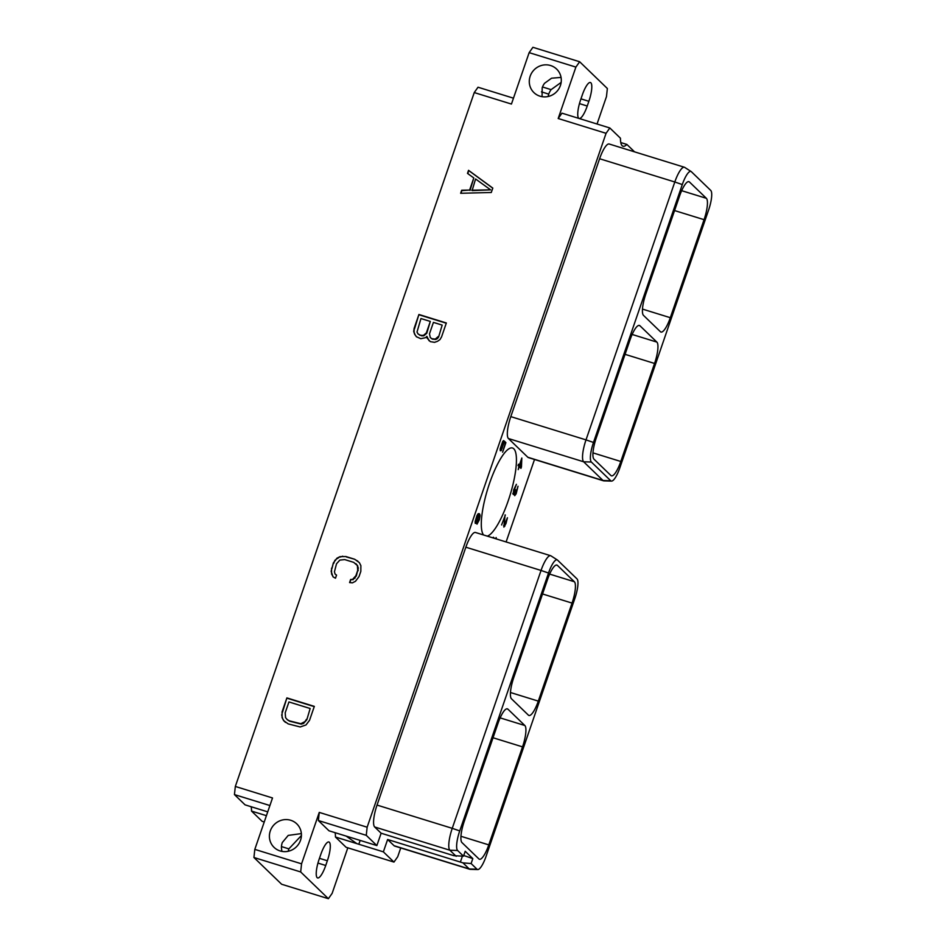 <?xml version="1.0" encoding="UTF-8"?>
<svg xmlns="http://www.w3.org/2000/svg" width="946" height="946" viewBox="0 0 946 946"><rect width="100%" height="100%" fill="white"/><g stroke="black" fill="none" stroke-linecap="round" stroke-linejoin="round"><path stroke-width="1.42" d="M328.38 898.7L281.636 884.25L253.93 857.502L300.674 871.952L328.38 898.7L332.141 893.355L347.821 847.817M335.12 832.681A29.917 7.509 -72.8 0 1 335.452 837.021L346.082 847.285L393.962 862.078L397.722 856.733L400.749 847.935M506.11 541.952L534.514 459.484M597.044 124.009L606.469 96.622L607.356 88.498L579.65 61.75L532.905 47.3L529.145 52.645L511.443 104.06L474.253 92.566L478.014 87.221L513.465 98.183M251.187 806.749A29.917 7.509 107.2 0 1 251.518 811.077L262.148 821.341L264.241 821.991M474.253 92.566L235.329 786.457L234.442 794.593L269.906 805.543M267.73 811.857L245.073 804.857L234.442 794.593M558.187 118.51L561.948 113.165L609.827 127.97L606.067 133.315L558.187 118.51L575.889 67.095L579.65 61.75M588.861 101.305A16.342 4.103 107.2 0 0 590.41 82.515A16.342 4.103 107.2 0 0 582.298 94.967L580.678 99.685A16.342 4.103 107.2 0 0 579.129 118.463A16.342 4.103 107.2 0 0 587.241 106.023L588.861 101.305L580.962 98.857M634.565 151.857L626.902 144.454L620.789 142.562M626.902 144.454A29.917 7.509 -72.8 0 1 623 146.228A29.917 7.509 -72.8 0 1 620.458 138.222L609.827 127.97M393.962 862.078L383.367 851.849L387.624 839.492L394.068 845.712L469.263 868.96L477.009 869.22A17.288 4.34 107.2 0 0 477.789 869.563A17.288 4.34 107.2 0 0 486.067 856.343L574.861 598.451A17.288 4.34 107.2 0 0 576.977 578.869L557.584 560.15A17.288 4.34 107.2 0 0 557.383 559.985A17.288 4.34 107.2 0 0 548.526 573.028L459.732 830.919A17.288 4.34 107.2 0 0 457.616 850.501L463.505 856.189L465.196 851.27L472.811 858.613L463.753 855.491M477.789 869.563L470.138 869.339A19.346 4.86 -72.8 0 1 469.807 869.279L394.6 846.043A19.346 4.86 -72.8 0 1 394.068 845.712M300.674 871.952L301.561 863.828L319.263 812.401L367.143 827.206L366.268 835.33L376.863 845.57L381.12 833.213L374.675 826.981A19.346 4.86 -72.8 0 1 377.04 805.081L465.846 547.202A19.346 4.86 -72.8 0 1 475.436 532.468L550.643 555.716A19.346 4.86 -72.8 0 1 550.95 555.858L557.383 559.985M367.143 827.206L606.067 133.315M611.542 481.1L603.903 480.875A19.346 4.86 -72.8 0 1 603.56 480.828L528.353 457.58A19.346 4.86 -72.8 0 1 527.821 457.249L508.428 438.53A19.346 4.86 -72.8 0 1 510.805 416.63L599.598 158.739A19.346 4.86 -72.8 0 1 609.189 144.005L684.396 167.253A19.346 4.86 -72.8 0 1 684.703 167.395L691.136 171.533A17.288 4.34 107.2 0 0 682.291 184.565L593.485 442.456A17.288 4.34 107.2 0 0 591.368 462.038L610.761 480.757A17.288 4.34 107.2 0 0 611.542 481.1A17.288 4.34 107.2 0 0 619.819 467.88L708.613 210A17.288 4.34 107.2 0 0 710.73 190.418L691.349 171.687A17.288 4.34 107.2 0 0 691.136 171.533M483.56 534.987A46.153 11.589 -72.8 0 1 488.999 484.955A46.153 11.589 -72.8 0 1 512.495 448.002A46.153 11.589 -72.8 0 1 513.784 448.782A46.153 11.589 -72.8 0 1 510.237 494.557A46.153 11.589 -72.8 0 1 487.308 536.134M496.39 538.948L496.106 537.505L496.011 538.83M494.581 538.38L493.351 537.198L493.103 537.931M505.365 515.014L501.605 524.935L504.797 516.528L503.875 527.111L505.992 523.54L507.411 517.758L504.194 525.669L505.058 514.92M512.921 493.268L513.583 494.64L514.707 492.653L514.695 495.692L516.161 493.777L518.018 486.232L515.499 494.238L515.062 494.687L514.849 493.646L515.617 489.721L514.104 493.304L513.3 492.925L516.41 484.317L513.678 489.862L513.335 493.398M521.459 466.91L521.825 457.994L519.389 465.077L518.491 464.202L518.03 465.515L518.94 466.39L518.207 469.618L519.224 466.674L520.962 468.353L521.459 466.91L519.602 466.248M476.051 523.398L479.066 514.872L479.48 518.183L477.009 524.155L479.326 519.78L480.095 515.653L479.196 513.631L478.144 513.761L476.95 515.594L475.188 521.423L475.259 523.363L476.051 523.398L475.223 523.138M503.71 442.858L502.019 448.522L500.671 449.74L501.132 446.004L503.591 440.576L502.728 441.427L500.198 448.782L500.268 450.722L501.002 450.686L504.159 442.302L505.318 443.426L502.598 452.188L505.897 442.622L504.324 441.096L503.71 442.858M319.263 812.401L318.376 820.537L329.007 830.801L350.41 837.411A16.2 1.975 -161 0 1 352.326 837.99L376.863 845.57M325.731 865.484L327.351 860.765A16.342 4.103 107.2 0 0 328.901 841.975A16.342 4.103 107.2 0 0 320.8 854.427L319.169 859.145A16.342 4.103 107.2 0 0 317.62 877.935A16.342 4.103 107.2 0 0 325.731 865.484L317.951 863.083M318.376 820.537L366.268 835.33M346.177 836.098L356.855 843.631L335.452 837.021M356.855 843.631A16.2 1.975 -161 0 0 358.83 844.258L360.154 840.403M381.12 833.213L453.903 855.704L463.505 856.189M374.675 826.981L449.882 850.229L456.185 856.319M387.624 839.492L462.961 862.87L471.108 863.532L477.009 869.22M471.108 863.532L472.811 858.613M524.841 725.511A18.861 4.73 107.2 0 1 522.535 746.867L488.786 844.884A18.861 4.73 107.2 0 1 479.433 859.252A18.861 4.73 107.2 0 1 478.901 858.933L461.979 842.59A18.861 4.73 107.2 0 1 464.285 821.234L498.045 723.217A18.861 4.73 107.2 0 1 507.399 708.85A18.861 4.73 107.2 0 1 507.919 709.169L524.841 725.511L500.127 717.872M528.412 715.152L511.49 698.81A18.861 4.73 -72.8 0 1 513.796 677.454L547.545 579.437A18.861 4.73 -72.8 0 1 556.898 565.069A18.861 4.73 -72.8 0 1 557.431 565.389L574.352 581.731A18.861 4.73 -72.8 0 1 572.046 603.087L538.298 701.116A18.861 4.73 -72.8 0 1 528.932 715.472A18.861 4.73 -72.8 0 1 528.412 715.152M460.406 861.983L462.393 856.201M462.961 862.87L469.263 868.96A19.346 4.86 -72.8 0 0 469.807 869.279M465.846 547.202L541.041 570.45A19.346 4.86 -72.8 0 1 550.643 555.716M548.526 573.028L541.041 570.45L452.247 828.329L459.732 830.919M457.616 850.501L449.882 850.229A19.346 4.86 -72.8 0 1 452.247 828.329L377.04 805.081M383.367 851.849L358.83 844.258M689.445 181.975L706.378 198.317A18.861 4.73 -72.8 0 1 704.061 219.673L670.312 317.702A18.861 4.73 -72.8 0 1 660.958 332.058A18.861 4.73 -72.8 0 1 660.438 331.739L643.505 315.396A18.861 4.73 -72.8 0 1 645.811 294.04L679.571 196.023A18.861 4.73 -72.8 0 1 688.925 181.656A18.861 4.73 -72.8 0 1 689.445 181.975L688.31 181.62M656.867 342.097L639.934 325.755A18.861 4.73 107.2 0 0 639.413 325.436A18.861 4.73 107.2 0 0 630.06 339.803L596.311 437.821A18.861 4.73 107.2 0 0 593.993 459.177L610.927 475.519A18.861 4.73 107.2 0 0 611.447 475.838A18.861 4.73 107.2 0 0 620.801 461.482L654.561 363.453A18.861 4.73 107.2 0 0 656.867 342.097L632.153 334.458M599.598 158.739L674.805 181.987A19.346 4.86 -72.8 0 1 684.396 167.253M682.291 184.565L674.805 181.987L586.012 439.878L593.485 442.456M508.428 438.53L583.635 461.778A19.346 4.86 -72.8 0 1 586.012 439.878L510.805 416.63M591.368 462.038L583.635 461.778L603.028 480.497L610.761 480.757M603.56 480.828A19.346 4.86 -72.8 0 1 603.028 480.497L527.821 457.249M235.329 786.457L272.519 797.963L254.805 849.378L301.561 863.828M575.889 67.095L529.145 52.645M550.572 65.522A16.342 15.692 134 0 1 556.65 69.105A16.342 15.692 134 0 1 558.838 88.853A16.342 15.692 134 0 1 540.012 96.196A16.342 15.692 134 0 1 533.934 92.613A16.342 15.692 134 0 1 531.747 72.866A16.342 15.692 134 0 1 550.572 65.522M290.694 820.265A16.342 15.692 134 0 1 296.772 823.848A16.342 15.692 134 0 1 298.96 843.596A16.342 15.692 134 0 1 280.134 850.951A16.342 15.692 134 0 1 274.056 847.368A16.342 15.692 134 0 1 271.857 827.62A16.342 15.692 134 0 1 290.694 820.265M491.281 192.487L492.795 188.088L468.542 170.327L467.49 173.39L473.804 177.943L469.63 190.063L461.695 190.229L460.643 193.28L491.281 192.487M426.883 336.374L427.119 338.136L430.347 341.66L434.569 342.334L437.478 341.329L439.996 339.567L441.569 336.871L446.346 322.976L418.912 314.486L414.123 328.392L413.709 331.443L414.644 334.269L416.37 336.717L420.793 338.703L425.594 337.663L426.883 336.374L429.094 340.761M335.487 578.207L336.551 575.109L335.05 574.021L334.435 571.774L336.516 563.792L339.827 560.103L344.734 559.594L353.698 562.362L357.352 565.519L357.73 570.355L355.885 575.712L352.539 579.425L350.647 579.46L349.582 582.57L352.397 582.854L355.483 581.282L359.007 576.622L360.828 571.36L360.875 565.637L359.35 562.61L354.715 559.263L345.846 556.52L340.028 556.638L336.906 558.223L333.382 562.882L331.147 571.218L333.027 576.871L335.487 578.207M309.543 720.284L314.332 706.378L286.886 697.9L282.097 711.806L282.05 717.529L283.575 720.556L288.211 723.903L300.189 726.966L306.019 724.943L309.543 720.284M253.93 857.502L254.805 849.378M251.518 811.077L266.417 815.677M288.234 851.27A16.342 15.692 134 0 1 288.861 848.869L301.419 835.507M301.372 833.592L288.234 835.401L282.31 842.531A16.342 15.692 134 0 0 281.411 847.474L281.861 851.376M561.061 77.43L551.565 78.199L544.541 83.295A16.342 15.692 134 0 0 542.188 87.789L542.058 96.681M548.065 96.527L548.751 94.127A16.342 15.692 134 0 1 551.104 89.633L561.155 82.397M461.695 190.229L461.187 193.268M469.63 190.063L462.097 190.619M473.804 177.943L470.032 190.453M468.542 170.327L467.927 173.697M492.771 188.171L468.944 170.718M490.607 189.85L472.113 190.607L475.578 178.983L490.607 189.85L471.711 190.217M414.644 334.269L416.63 336.906M413.709 331.443L415.058 334.659M414.123 328.392L414.112 331.833M418.912 314.486L414.525 328.782M446.264 323.213L419.315 314.876M442.172 325.093L438.625 336.953L437.371 338.621L435.68 339.484L432.346 339.129L430.288 337.545L429.472 333.855L433.422 322.385L442.172 325.093L438.625 336.953M430.312 321.427L426.764 333.288L423.808 335.806L421.727 335.854L418.227 334.092L416.997 332.058L420.958 318.542L430.312 321.427L426.362 332.897L423.406 335.416L419.882 335.274M438.223 336.563L435.266 339.094L431.932 338.739L430.288 337.545M419.48 334.884L417.825 333.702M331.514 573.879L333.311 577.025M331.147 571.218L331.916 574.257M331.573 568.144L331.561 571.609M333.382 562.882L331.975 568.534M334.955 560.162L333.784 563.272M336.906 558.223L335.357 560.552M340.028 556.638L337.308 558.613M342.736 556.201L340.43 557.028M345.846 556.52L343.138 556.591M354.715 559.263L346.26 556.91M357.825 561.132L355.117 559.654M350.647 579.46L350.103 582.618M352.539 579.425L351.049 579.851M354.431 577.947L352.941 579.815M355.885 575.712L354.845 578.337M357.73 570.355L356.287 576.102M357.955 567.742L358.132 570.734M357.352 565.519L358.357 568.132M355.921 563.721L357.754 565.909M335.05 574.021L336.528 575.192M283.575 720.556L285.503 722.425M282.05 717.529L283.977 720.947M281.683 714.88L282.452 717.919M282.097 711.806L282.085 715.271M286.886 697.9L282.499 712.196M314.249 706.627L287.288 698.29M310.158 708.507L306.823 719.764L303.5 723.453L301.23 724.116L289.63 721.195L287.407 719.835L285.574 717.647L285.195 712.823L288.944 701.944L310.158 708.507L306.823 719.764M306.409 719.374L304.967 721.609L300.828 723.725L289.228 720.805L287.005 719.445M504.348 525.822L503.639 525.598M504.833 526.201L503.615 525.822M513.607 493.67L512.921 493.457M515.062 494.687L514.435 494.498M513.938 494.273L512.909 493.954M519.389 465.077L518.302 464.734M521.08 466.709L519.673 465.349L521.648 459.614L521.08 466.709L518.172 465.125M519.673 465.349L518.242 464.912M479.646 514.056L478.345 513.666M479.977 514.778L478.002 513.938M480.095 515.653L479.445 515.452M479.066 514.872L478.475 514.683M475.862 522.594L476.015 518.952L478.345 514.565L477.399 520.288L476.181 522.476L475.14 522.369M478.345 514.565L477.635 514.34M505.897 442.622L504.005 442.007M501.546 450.083L500.848 449.87M501.002 450.686L500.233 450.45M500.812 449.882L500.162 449.681M507.919 709.169L506.784 708.814M522.535 746.867L493.032 737.75M488.786 844.884L460.962 836.288M706.378 198.317L681.652 190.678M704.061 219.673L674.557 210.556M670.312 317.702L642.488 309.094M639.934 325.755L638.798 325.4M620.801 461.482L592.976 452.874M654.561 363.453L625.058 354.336M538.298 701.116L510.462 692.507M572.046 603.087L542.543 593.97M574.352 581.731L549.638 574.092M557.431 565.389L556.283 565.034M288.861 848.869L281.459 846.575M327.351 860.765L319.452 858.318M551.104 89.633L542.496 86.973M587.241 106.023L579.46 103.611M548.751 94.127L541.443 91.868"/></g></svg>
